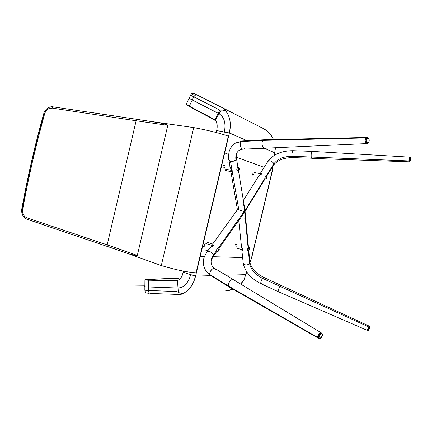 <?xml version="1.0" encoding="UTF-8"?>
<svg xmlns="http://www.w3.org/2000/svg" width="432" height="432" viewBox="0 0 432 432"><rect width="100%" height="100%" fill="white"/><g stroke="black" fill="none" stroke-linecap="round" stroke-linejoin="round"><path stroke-width="0.65" d="M292.664 157.599L292.048 156.265C283.624 156.325 277.511 158.911 273.704 164.02L273.094 165.812M266.765 176.089L273.073 165.829L273.704 164.02C274.169 162.826 269.989 159.543 267.948 161.282C273.418 154.262 281.756 150.73 292.95 150.676C292.07 152.177 291.767 154.04 292.048 156.265L311.202 157.027L311.758 158.371L409.001 161.811L408.926 160.92L292.048 156.265L292.675 157.599L311.499 158.188M409.882 161.098L409.687 161.827L409.012 161.811L409.072 158.312L409.298 157.118L409.126 157.853L410.179 158.128C410.449 157.162 410.465 158.08 410.227 160.882L410.324 157.491L410.227 160.882C409.957 161.854 409.941 160.936 410.179 158.128L409.126 157.853L408.991 161.8L409.32 157.129M267.926 161.298C270.502 160.326 272.425 161.239 273.704 164.02L266.463 175.786L273.704 164.02C277.511 158.911 283.624 156.325 292.048 156.265C291.854 153.306 292.156 151.443 292.966 150.676L293.317 151.006M264.956 178.232L244.701 211.14L244.744 211.783L244.701 211.14L264.956 178.232M311.132 155.855C311.137 153.565 311.445 152.075 312.055 151.378C311.332 152.177 311.045 154.057 311.202 157.027L311.143 156.335M244.593 210.767L244.701 211.14L244.593 210.767M311.202 157.027L408.926 160.92L409.298 157.118L312.061 151.378L292.95 150.676M261.311 283.511L260.869 283.651C260.523 282.668 261.079 280.908 262.548 278.359C255.058 274.52 250.738 269.573 249.599 263.52C247.234 265.496 245.111 265.453 243.232 263.39M245.257 217.512L244.771 218.668L245.192 217.55L244.652 211.912L245.192 217.55L245.565 217.62L245.311 218.786L248.087 247.72L245.311 218.786L244.771 218.668L245.398 217.355L245.446 218.533L245.014 218.695L245.257 217.474M369.128 326.09L367.292 330.383L368.663 326.905L279.979 286.335C278.543 288.9 277.954 290.671 278.213 291.649C277.976 290.99 278.305 289.699 279.191 287.777M260.852 283.646C250.922 278.591 245.047 271.852 243.243 263.417C244.334 265.945 249.48 264.821 249.599 263.52L248.357 250.555L249.599 263.52C250.738 269.573 255.058 274.52 262.548 278.359C261.338 280.217 260.771 281.977 260.852 283.646L278.208 291.649L367.297 330.383L369.155 326.09L367.47 329.719L368.523 329.94L369.965 326.824L368.523 329.94L369.284 328.714L369.808 327.402L368.523 329.94L368.102 330.005L369.76 326.381L368.102 330.005L367.47 329.719L367.313 330.377M245.198 211.68L244.064 213.019M281.097 285.298L279.979 286.335L262.548 278.359L368.663 326.905L369.155 326.144M249.961 262.688C251.608 268.65 256.192 273.542 263.725 277.366L262.548 278.359L263.714 277.36M280.913 285.287L281.21 285.698M249.836 261.56L249.599 263.52L249.826 261.538L248.767 250.398M244.631 211.896L245.025 211.696M242.687 214.742L242.077 215.195M241.715 246.407L241.618 246.802M228.733 159.133L228.89 160.18L230.472 161.217L232.027 170.273L230.472 161.217L228.906 160.207C228.301 158.603 228.388 155.698 229.181 151.492C230.585 147.371 232.783 144.526 235.775 142.949L242.59 140.935L241.52 141.539L235.64 143.019L241.52 141.539L242.611 140.929M240.311 149.564C236.709 151.589 235.256 155.039 235.953 159.91L236.39 157.869L235.953 159.91C235.256 155.039 236.709 151.589 240.311 149.564M242.897 205.367L243.443 205.303L243.043 205.459L242.784 204.995L243.394 203.845L243.594 205.054L243.043 205.459L242.784 204.995L243.551 203.812L243.594 205.054L242.897 205.367M236.812 170.084L236.812 169.096L236.812 170.084M243.383 203.893L243.151 205.211L243.367 203.861M264.195 139.752L263.072 140.384L365.823 137.921L366.487 137.468L264.211 139.747M230.78 171.596L232.178 170.527L224.548 168.961L232.178 170.527L230.143 167.335L228.825 158.852M237.335 209.336L238.837 209.92L232.103 170.721L238.837 209.92L240.851 210.524M244.312 148.727L243.416 149.143C240.754 149.818 239.198 143.624 241.52 141.539L263.072 140.384L241.52 141.539C239.533 141.95 240.419 150.169 243.432 149.143L264.956 148.214C261.965 149.272 261.101 140.8 263.072 140.384C260.744 142.544 262.332 148.975 264.983 148.208L366.622 143.591M242.59 140.935L264.136 139.763L265.556 140.103M230.472 161.217C232.616 161.633 234.441 161.195 235.953 159.91C233.744 161.33 231.919 161.762 230.472 161.217M244.156 211.275L244.728 210.168L244.679 207.862M366.989 143.554L365.823 143.041L365.159 141.048L365.391 138.742L365.823 137.921L366.741 137.457L365.78 137.975L365.548 138.364L366.887 138.613C368.701 137.446 369.349 138.683 368.831 142.322L369.171 140.967L368.939 138.996L368.329 138.029L367.556 137.884L366.73 139.018L366.649 141.502L367.648 143.062L368.831 142.322C367.022 143.505 366.374 142.274 366.887 138.613L365.548 138.364C364.808 141.005 365.186 142.754 366.682 143.597M367.405 143.559L366.898 143.581C365.078 142.733 364.716 140.848 365.823 137.921L263.072 140.384M237.362 209.353L230.888 171.601M243.983 206.28L244.458 207.133L244.404 211.145C244.701 211.723 240.457 210.416 239.414 210.103L237.449 209.423M244.399 211.156L244.804 209.45M238.837 209.92L237.449 209.428M207.095 251.667L207.279 251.532C209.288 250.268 213.656 253.87 213.457 254.961C210.535 259.292 210.325 263.282 212.819 266.944C210.325 263.282 210.535 259.292 213.457 254.961C211.793 252.148 209.725 251.008 207.252 251.548L206.696 252.353M233.809 279.914C231.844 277.927 227.297 283.1 228.469 286.016C226.784 284.769 231.763 277.463 233.793 279.904L215.249 268.726C213.176 266.301 208.3 273.37 210.011 274.622L205.832 270.896L210.011 274.622C208.802 271.771 213.203 266.803 215.228 268.709L215.708 269.293M228.56 286.238L210.011 274.622L228.469 286.016L317.709 337.414C318.071 334.314 319.275 332.802 321.316 332.878M213.008 256.84L213.457 254.961L216.61 250.517L213.457 254.961L211.091 261.193M216.826 249.145L217.318 248.179L216.826 249.145M218.484 247.882L244.517 210.962L218.484 247.882M210.605 275.508L210.011 274.622L211.016 275.751M243.265 214.094L244.01 213.052L243.416 213.311M244.658 211.858L244.566 211.108L244.658 211.858M321.365 332.926C320.749 332.419 319.945 332.716 318.94 333.823L317.704 336.409L317.795 337.684L318.26 338.137L317.709 337.414L317.687 336.528L318.514 334.406L320.015 332.894L320.744 332.672L321.737 333.126M317.709 337.414L228.469 286.016L229.084 286.924L318.044 338.013L317.709 337.414M241.861 250.56L243.281 250.144L241.385 246.542M236.304 247.952L243.281 250.144L241.979 250.619M241.769 247.714L241.331 245.198C241.326 247.034 241.979 248.681 243.281 250.144L243.281 250.144M242.59 249.161L242.141 248.459M243.286 250.139L241.526 247.077L243.286 250.139L242.125 250.641M254.561 172.627L261.765 173.918L260.712 172.784M258.007 176.936L259.313 175.408L261.765 173.918C259.918 174.663 258.595 175.846 257.78 177.482M260.707 174.49L261.068 174.307M260.804 172.795L261.765 173.918M257.791 177.471L258.746 175.943L261.765 173.923L260.955 172.854M230.386 167.881L229.84 166.223M231.79 169.976L231.352 169.436M231.082 169.063L230.828 168.68M229.927 166.644L229.846 166.228M231.044 171.536L232.184 170.521L230.143 167.335L229.819 165.461C229.932 167.27 230.72 168.966 232.178 170.527L230.807 171.607L225.596 170.532M208.937 249.237L210.546 247.293L213.332 245.743L205.853 243.551L213.332 245.743L212.614 243.977L213.332 245.743C211.297 246.51 209.833 247.671 208.942 249.232M209.633 248.13L210.2 247.568M212.76 244.145L213.332 245.749L210.006 247.747L213.343 245.468M369.76 326.381L369.603 327.051M368.102 330.005L367.945 330.669M410.017 157.156L409.687 161.827L409.828 157.88M367.459 137.414L366.336 138.326C365.591 140.972 365.969 142.717 367.465 143.564C365.969 142.717 365.591 140.972 366.336 138.326M366.676 137.452L365.548 138.364L365.132 140.551L365.629 142.722L366.741 143.602M322.034 333.331C321.419 332.824 320.614 333.121 319.615 334.233L320.053 334.665C322.526 333.115 322.936 334.028 321.289 337.419L322.348 335.21L322.272 334.12L321.662 333.677L320.053 334.665L318.951 337.3L319.221 338.207L319.685 338.413L321.289 337.419C318.821 338.98 318.406 338.067 320.053 334.665L319.615 334.233C320.614 333.121 321.419 332.824 322.034 333.331M321.116 332.748L319.324 333.418L318.94 333.823L319.615 334.233L318.94 333.823C317.709 335.529 317.38 336.901 317.963 337.932M318.632 338.342C318.055 337.311 318.379 335.939 319.615 334.233C318.379 335.939 318.055 337.311 318.632 338.342M321.208 337.511L321.268 337.516C320.398 338.575 319.54 338.866 318.686 338.396L318.017 337.986M266.814 178.043C267.316 177.152 267.073 176.348 266.074 175.63L265.313 176.218L266.506 176.942L266.841 176.645L266.717 178.254L266.328 177.763L266.506 176.942L265.459 176.245C265 177.53 264.978 178.432 265.394 178.956C264.978 178.432 265 177.53 265.459 176.245L265.313 176.218C264.854 177.503 264.832 178.405 265.248 178.929M265.993 175.624L265.199 176.494L265.021 178.583L265.464 178.978L266.717 178.259L265.394 178.956M266.144 175.651L265.459 176.245L265.88 175.678M252.153 174.263L253.789 174.56M266.506 176.942L266.841 176.645L266.992 177.169L266.479 177.077L266.992 177.169L266.479 178.286L266.506 176.942M248.783 247.25L247.952 247.957L249.102 248.724L249.48 248.362L249.388 249.61L249.016 249.977L249.102 248.724L248.098 248L247.828 250.495L247.952 247.957L247.682 250.452M248.794 247.255L247.606 248.87L247.817 250.484M248.098 248L248.94 247.304L248.098 248M235.175 244.328L236.79 244.831M249.102 248.724L249.48 248.362L249.62 248.805L249.172 248.665L249.62 248.805L249.388 249.61L248.897 249.458L249.388 249.61L249.016 249.977L249.102 248.724M238.07 167.135L237.227 167.783L238.556 168.615L238.999 168.302L238.88 170.138L238.993 169.798L238.55 170.111L238.334 169.522L238.556 168.615L237.384 167.816C236.801 169.214 236.795 170.219 237.362 170.834C236.795 170.219 236.801 169.214 237.384 167.816L237.227 167.783C236.644 169.182 236.639 170.186 237.2 170.802M238.88 170.138L237.362 170.834M238.124 167.157L237.227 167.783L236.871 168.777L236.822 170.143L237.276 170.829M238.297 167.195L237.384 167.816L237.94 167.206M223.322 165.445L224.775 165.737M238.556 168.615L238.999 168.302L239.215 168.896L238.523 168.755L239.215 168.896L238.993 169.798L238.399 169.679L238.993 169.798L238.55 170.111L238.556 168.615M218.149 247.757L217.091 248.535L218.408 249.367L218.884 248.967L218.797 250.619L218.403 250.776L218.171 250.274L218.408 249.367L217.247 248.578C216.659 249.896 216.616 250.83 217.107 251.381C216.616 250.83 216.659 249.896 217.247 248.578L217.091 248.535C216.508 249.853 216.459 250.787 216.956 251.332M218.171 247.768L217.091 248.535L216.707 249.55L216.659 250.846L217.177 251.408C217.733 251.64 218.273 251.381 218.797 250.625M217.247 248.578L218.322 247.817L217.247 248.578M203.494 244.895L204.946 245.322M218.408 249.367L218.884 248.967L219.116 249.469L218.506 249.291L219.116 249.469L218.878 250.376L218.203 250.177L218.878 250.376L218.403 250.776L218.408 249.367M178.427 278.359L169.339 278.462L178.427 278.359M146.367 279.542L169.36 278.462L146.367 279.542M145.001 279.941L177.061 280.789L148.446 280.179L148.711 279.86L148.446 280.179L177.061 280.757L176.704 280.471L146.399 279.542C143.948 279.666 144.715 279.774 148.711 279.86L176.704 280.471L177.061 280.757L177.028 291.557L148.365 290.477L148.441 280.206L144.92 280.071L144.839 290.228L148.365 290.477L148.441 280.206L177.061 280.789L177.028 291.557L178.324 292.48L177.476 280.411L176.326 280.406L177.476 280.411C179.993 279.882 181.921 277.182 183.26 272.306L195.577 276.118L200.259 256.316L199.989 256.241L196.069 272.813C187.304 272.252 175.84 269.865 161.676 265.664L161.676 265.664C175.84 269.865 187.304 272.252 196.069 272.813L229.397 132.953L216.68 130.567L216.221 132.511L216.68 130.567C217.674 125.545 217.183 122.132 215.206 120.339L221.384 109.879L219.899 109.976L215.006 119.783L214.186 119.74L215.206 120.339L221.384 109.879L225.812 110.835C230.17 116.743 231.363 124.119 229.397 132.953L216.68 130.567L217.177 127.224L217.064 124.216L216.124 121.392L214.186 119.74L215.006 119.783L189.308 106.126L193.838 96.838L219.818 110.074L215.006 119.783L189.308 106.126L193.838 96.838L190.48 95.094M249.966 262.699L251.554 258.12L249.993 262.138L251.613 257.472L272.3 170.354L251.797 257.375L272.414 170.716M246.64 271.777L245.889 273.937L246.64 271.777M274.784 153.376L274.293 155.39L274.768 153.403M272.857 166.185L272.3 170.354L272.857 166.185M183.535 271.134L183.26 272.306L195.577 276.118C193.401 284.807 189.092 290.687 182.65 293.755L178.324 292.48L177.476 280.411L179.167 279.704L180.803 278.014L182.223 275.465L183.535 271.134M194.135 127.667C208.694 130.415 220.099 133.245 228.35 136.156L200.259 256.316L199.989 256.241L228.35 136.156C220.099 133.245 208.694 130.415 194.135 127.667L193.736 127.597L161.293 265.55L161.681 265.653L126.959 253.19L161.293 265.556L193.736 127.591L194.13 127.683M186.181 104.258L189.308 106.126L186.181 104.258M144.569 290.137L144.844 290.012L144.58 290.147M187.261 105.392L186.176 104.749M186.629 104.836L187.326 105.138M177.25 280.422L176.326 280.406L177.25 280.422M264.13 167.362L236.293 157.172L264.13 167.362M178.681 294.662L180.598 294.527L182.65 293.755L178.324 292.48L177.028 291.557L148.365 290.477C148.5 292.34 149.283 293.339 150.714 293.468L180.598 294.527L183.568 293.344L186.997 291.098L188.951 289.229L192.283 284.623L193.622 281.961L195.577 276.118L200.259 256.316L204.53 256.446L200.259 256.316L224.678 152.917L228.625 154.364L224.678 152.917L229.397 132.953L247.082 140.692L229.397 132.953L230.283 126.776L229.991 120.793L228.49 115.349L225.455 110.322L225.812 110.835L221.384 109.879L219.818 110.074L193.838 96.838C194.794 95.207 195.955 94.635 197.316 95.116L194.411 93.658M264.346 148.241L274.655 152.75L274.547 153.49L275.546 147.733L274.655 152.75L264.346 148.241M263.455 128.606L263.984 128.882C268.245 131.317 271.399 134.87 273.44 139.541L271.96 136.669L268.461 132.214L263.984 128.882L222.793 107.93M197.316 95.116L222.728 107.897L225.455 110.322L222.728 107.897L197.316 95.116C195.955 94.635 194.794 95.207 193.838 96.838L190.609 95.159M213.192 256.7L242.627 257.569L213.192 256.7M195.577 276.118L210.843 275.67L195.577 276.118M242.989 281.48L244.415 278.969L245.657 274.644L226.028 275.222L245.657 274.644L245.889 273.937L244.102 279.688L240.597 284.018M233.102 289.24L228.258 290.687L224.921 290.952M148.716 293.35L147.69 293.209M147.566 293.134L148.63 292.907C147.139 292.772 146.048 294.467 144.839 290.228L148.365 290.477C148.5 292.34 149.283 293.339 150.714 293.468M125.399 252.634L114.885 248.983M107.482 246.483L126.959 253.19M193.784 127.607L157.55 122.418L164.095 123.833L167.794 125.318L137.306 255.447L107.174 244.89L136.123 120.755L52.299 108.119L48.713 108.686L45.819 111.164L44.717 113.503L38.351 137.349L32.503 161.455L27.232 185.63L22.491 210.314L22.675 212.884L23.69 215.239L24.926 216.664L27.011 217.879L114.955 247.471L137.306 255.447L167.794 125.318L136.123 120.755L107.174 244.89L107.228 246.397M87.145 239.647L67.057 232.826M48.578 226.535L27.54 219.353M21.978 209.142L26.557 185.258L31.779 161.239L37.595 137.3L43.961 113.627M53.06 106.909L50.576 107.093M115.868 116.138L90.056 112.309M75.481 110.165L53.244 106.882L52.299 108.119L53.244 106.882C48.913 105.916 44.507 110.203 43.81 113.416L44.717 113.503L43.81 113.416C34.889 145.184 27.529 177.147 21.735 209.309L22.577 209.677L21.74 209.309C21.287 214.115 23.144 217.458 27.308 219.337L107.336 246.472M137.133 119.378L136.123 120.755L167.794 125.318L166.25 124.47L160.834 123.05L147.015 120.884M193.736 127.586L142.603 120.226M137.306 255.447L134.681 255.301L129.503 253.984L135.34 255.431L137.306 255.447M191.608 95.65C192.467 94.187 193.644 93.658 195.145 94.057L195.41 94.176M273.067 165.839L272.479 170.689M233.539 289.046L225.515 290.952M244.102 279.688L243.313 281.07M251.608 257.963L251.613 257.472L251.489 257.828M110.3 247.428L120.393 250.879M107.282 246.445L107.168 244.89L27.011 217.879L27.297 219.332M27.011 217.879C23.652 216.351 22.172 213.619 22.577 209.677C28.442 177.439 35.824 145.384 44.717 113.503C46.078 109.75 48.605 107.957 52.299 108.119L136.123 120.755L137.014 119.34L148.673 121.127M189.394 106.547L189.308 106.126L189.394 106.547L214.186 119.74M189.07 98.323L219.094 113.756C224.267 117.05 226.028 123.131 224.375 132.014L223.754 134.627M144.882 285.26L132.365 285.12M191.241 272.376L190.712 274.612C188.244 283.187 184.01 287.653 178.011 288.009L148.392 286.967C145.201 286.848 144.023 286.697 144.871 286.519M273.683 164.884C277.873 160.051 284.202 157.626 292.675 157.599M265.108 178.789L244.852 211.729M267.948 161.282L260.734 172.778M258.757 175.927L243.367 200.459M243.243 263.417L241.898 250.592M241.531 247.099L238.734 220.493M263.725 277.366L369.144 326.084L369.954 326.83M248.47 247.293L245.084 211.712M236.504 153.673L236.374 157.842M240.397 149.521L242.897 149.153M236.547 158.9L237.897 167.135M238.469 170.608L244.463 207.139M210.022 247.73L207.279 251.532C203.99 257.256 200.858 261.257 205.929 271.026L210.589 275.492L229.036 286.886M214.769 268.45L212.884 267.025M233.798 279.904L321.062 332.721M212.684 244.037L237.589 209.493M213.565 256.041L216.913 251.305M218.981 248.389L242.968 214.51M261.765 173.923L258.746 175.943M227.146 162.842L229.446 163.301M232.184 170.521L230.143 167.335M205.378 250.042L207.824 250.776M207.619 242.519L212.614 243.983M368.372 330.507L367.292 330.377M409.298 157.118L410.335 157.496M409.709 161.843L410.071 161.519M366.46 137.473L367.243 137.435C369.101 138.051 369.641 139.714 368.863 142.43M367.681 143.548L368.788 142.587M321.975 333.277C322.763 334.465 322.542 335.864 321.305 337.468M252.169 175.813L253.546 176.062M252.515 173.918L253.897 174.166M247.736 250.474L249.313 249.799M235.067 245.759L236.417 246.181M249.394 249.642C249.89 248.546 249.723 247.757 248.886 247.277L248.746 247.234M235.645 243.923L236.984 244.339M237.292 170.834L238.88 170.143M223.382 167.168L224.483 167.395M239.004 169.916C239.598 168.766 239.333 167.848 238.205 167.162L238.043 167.13M223.803 165.078L224.91 165.305M203.472 246.499L204.557 246.818M218.889 250.452C219.537 249.577 219.321 248.692 218.252 247.784L218.101 247.741M204.082 244.453L205.162 244.771M144.92 280.071L176.386 280.406M246.753 271.944L246.019 274.055M274.72 153.441L274.471 155.282M214.288 119.788L189.362 106.526C186.683 105.143 185.609 104.42 186.127 104.366L190.604 95.175C191.3 93.269 192.823 92.902 195.167 94.068M275.049 151.232L274.741 153.284M267.489 131.317C270.092 133.601 272.095 136.339 273.51 139.541M242.492 282.037L240.662 284.056M233.107 289.24L232.265 289.586M245.333 276.14L245.975 274.19M53.255 106.882L137.025 119.34"/></g></svg>
